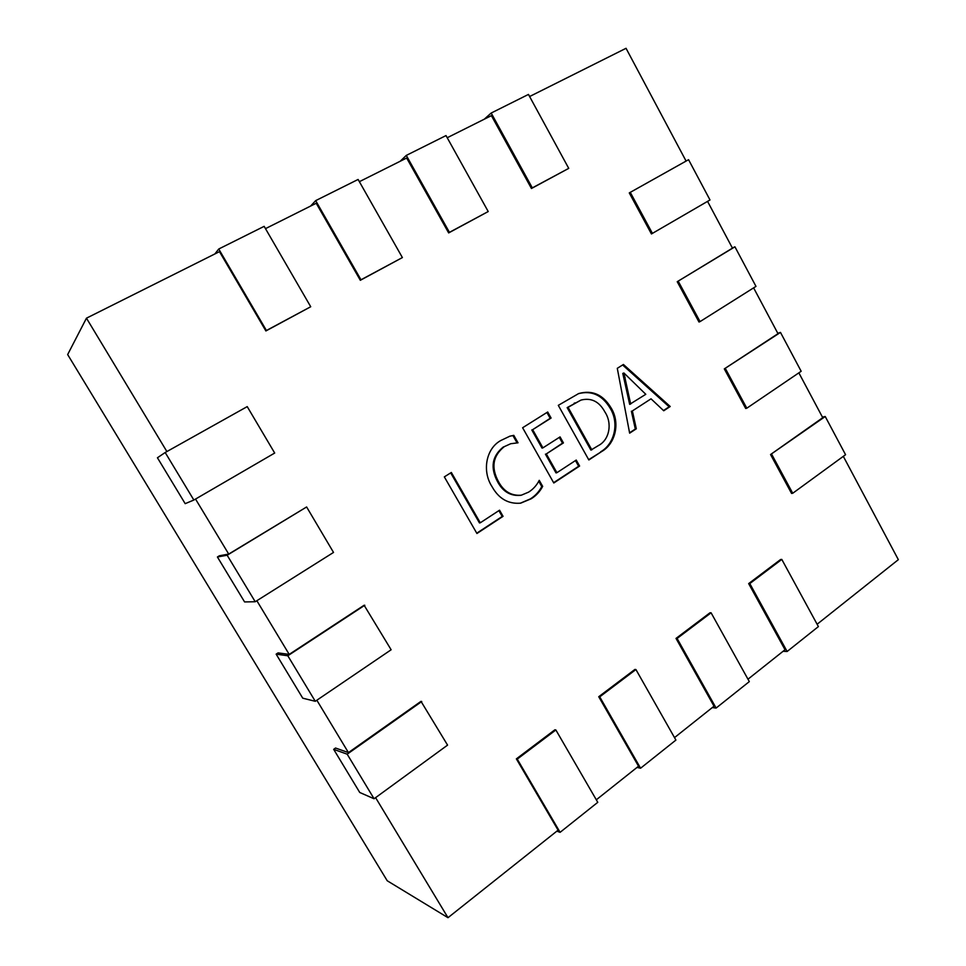<?xml version="1.0" encoding="UTF-8"?>
<svg xmlns="http://www.w3.org/2000/svg" width="966" height="966" viewBox="0 0 966 966"><rect width="100%" height="100%" fill="white"/><g stroke="black" fill="none" stroke-linecap="round" stroke-linejoin="round"><path stroke-width="1.45" d="M601.625 451.569L588.849 459.961L558.3 405.346L578.67 393.56C592.194 389.781 602.977 394.526 611.019 407.797C620.558 422.83 615.414 443.841 601.625 451.569L588.68 459.671M539.245 480.331L542.675 486.381C539.897 491.646 536.045 495.787 531.143 498.806L520.662 503.165C508.285 504.204 498.734 498.673 492.008 486.598C481.986 471.408 485.838 448.659 500.774 440.532L509.927 436.173L513.803 435.352L518.03 442.814L510.748 443.72L504.312 446.63C492.805 455.807 490.873 467.52 498.541 481.768C503.841 491.537 511.449 496.005 521.35 495.184L528.607 492.129C533.172 489.255 536.722 485.318 539.245 480.331M447.222 137.74L491.404 115.642L531.457 188.503L568.732 168.362L528.462 94.427L491.187 113.034L484.244 119.216M359.364 181.68L406.662 158.026L448.659 232.915L488.216 211.542L446.014 135.578L406.288 155.405L400.226 161.237M265.481 228.64L316.22 203.258L360.33 280.297L402.387 257.572L358.108 179.459L315.677 200.626L310.617 206.06M166.889 451.557L86.457 318.176L219.475 251.643L265.892 330.952L310.726 306.741L264.153 226.346L218.739 249.011L214.85 253.961M306.62 506.969L227.155 555.233L255.217 601.746L333.524 552.431L306.62 506.969L228.713 554.073L195.53 499.06M364.786 605.247L287.808 655.769L315.278 701.292L391.133 649.768L364.11 605.247L289.208 654.393L256.847 600.719M421.756 701.509L347.18 754.18L374.071 798.761L447.572 745.124L420.995 701.352L348.436 752.599L316.848 700.229M555.861 729.97L517.257 759.107L560.099 832.33L597.773 802.323L555.861 729.97L554.919 729.777L516.363 758.878L558.094 830.168L447.995 917.7L375.605 797.65M635.918 669.535L599.729 696.848L640.579 768.224L675.91 740.077L635.918 669.535L634.904 669.438L598.739 696.715L638.538 766.219L596.3 799.8M711.085 612.794L677.094 638.454L716.108 708.066L749.314 681.61L711.085 612.794L709.986 612.782L676.019 638.405L714.031 706.194L674.51 737.613M781.796 559.411L749.797 583.573L787.133 651.495L818.395 626.596L781.796 559.411L780.637 559.483L748.662 583.597L785.032 649.744L747.974 679.207M843.318 456.35L898.344 559.664L817.115 624.241M798.858 372.852L822.742 417.698L770.554 454.539L791.552 493.421L792.724 493.264L845.564 454.708L825.23 416.515L822.428 417.119M753.613 287.868L777.992 333.668L724.307 368.891L745.692 408.473L746.803 408.207L801.164 371.282L780.48 332.413L777.799 333.282M707.559 201.387L732.457 248.153L677.226 281.698L698.986 322.004L700.048 321.606L755.98 286.383L734.933 246.813L732.361 247.972M629.277 192.91L651.434 233.953L709.998 199.962L688.565 159.692L629.277 192.91M529.61 96.528L626.04 48.3L686.089 161.081M499.555 510.193L503.057 516.327L476.926 533.498L444.336 476.878L451.351 472.471L480.271 522.799L499.555 510.193M576.243 460.058L579.6 466.047L553.796 482.988L522.618 427.745L547.698 411.999L551.091 418.049L532.664 429.677L542.916 447.874L560.063 436.898L563.432 442.911L546.321 453.923L556.911 472.7L576.243 460.058M623.42 364.472L670.211 406.505L663.727 410.767L651.036 398.825L632.368 410.936L636.316 428.783L629.639 433.166L617.286 368.324L623.42 364.472M86.457 318.176L67.656 354.57L387.221 880.763L447.995 917.7M347.18 754.18L333.681 749.35L335.54 748.034L348.436 752.599M287.808 655.769L276.143 654.151L278.063 652.895L289.208 654.393M227.155 555.233L217.41 556.984L219.391 555.776L228.713 554.073M734.933 246.813L677.226 281.698M678.253 281.239L700.048 321.606M630.255 192.319L652.436 233.422M780.48 332.413L724.307 368.891M725.394 368.565L746.803 408.207M825.23 416.515L770.554 454.539M771.701 454.322L792.724 493.264M716.108 708.066L712.304 707.571M677.094 638.454L676.019 638.405M787.133 651.495L783.1 651.289M749.797 583.573L748.662 583.597M640.579 768.224L637.029 767.415M599.729 696.848L598.739 696.715M560.099 832.33L556.851 831.158M517.257 759.107L516.363 758.878M276.143 654.151L302.756 698.189L315.278 701.292M333.681 749.35L359.75 792.482L374.071 798.761M217.41 556.984L244.579 601.927L255.217 601.746M165.186 452.511L157.434 457.763L185.182 503.66L193.852 500.038L274.694 453.042L247.224 406.614L165.186 452.511L193.852 500.038M315.677 200.626L360.982 279.79L360.33 280.297M360.982 279.79L402.387 257.572M218.739 249.011L266.423 330.505L265.892 330.952M266.423 330.505L310.726 306.741M406.288 155.405L449.431 232.347L448.659 232.915M449.431 232.347L488.216 211.542M491.187 113.034L532.326 187.887L531.457 188.503M532.326 187.887L568.732 168.362M498.879 510.64L502.211 516.46L503.057 516.327M502.211 516.46L476.745 533.196M450.687 472.881L479.45 522.932L480.271 522.799M538.774 481.261L541.769 486.562L542.675 486.381M541.769 486.562C538.992 491.815 535.152 495.944 530.249 498.963L531.143 498.806M530.249 498.963L520.227 503.238M509.505 436.306L513.803 435.352M512.934 435.606L517.015 442.814M510.748 443.72L504.312 446.63M503.467 446.872C491.972 456.037 490.04 467.737 497.695 481.962L498.541 481.768M497.695 481.962C502.996 491.706 510.591 496.174 520.481 495.353L521.35 495.184M575.47 460.565L578.658 466.252L579.6 466.047M578.658 466.252L553.627 482.686M546.913 412.494L550.185 418.326L551.091 418.049M550.185 418.326L532.664 429.677M531.783 429.93L542.023 448.103L542.916 447.874M559.278 437.393L562.514 443.153L563.432 442.911M562.514 443.153L546.321 453.923M545.428 454.153L555.993 472.905L556.911 472.7M578.211 393.73C591.554 390.228 602.168 395.009 610.053 408.075L611.019 407.797M610.053 408.075C619.58 423.096 614.436 444.082 600.659 451.798M581.013 400.069L567.163 407.616L590.89 450.096L598.509 445.507C609.558 439.747 612.48 423.289 604.885 411.939C599.198 401.482 591.24 397.521 581.013 400.069L568.08 407.326L591.844 449.866M574.178 403.196L575.108 402.894M567.163 407.616L568.08 407.326M622.623 364.979L669.172 406.795L670.211 406.505M669.172 406.795L663.473 410.538M632.368 410.936L651.036 398.825M631.378 411.214L635.314 429.037L636.316 428.783M635.314 429.037L629.578 432.804M623.915 372.985L622.78 373.419L629.663 404.356L645.795 394.297L623.915 372.985L630.665 404.066M624.133 377.646L625.111 377.308M622.78 373.419L623.77 373.081"/></g></svg>
